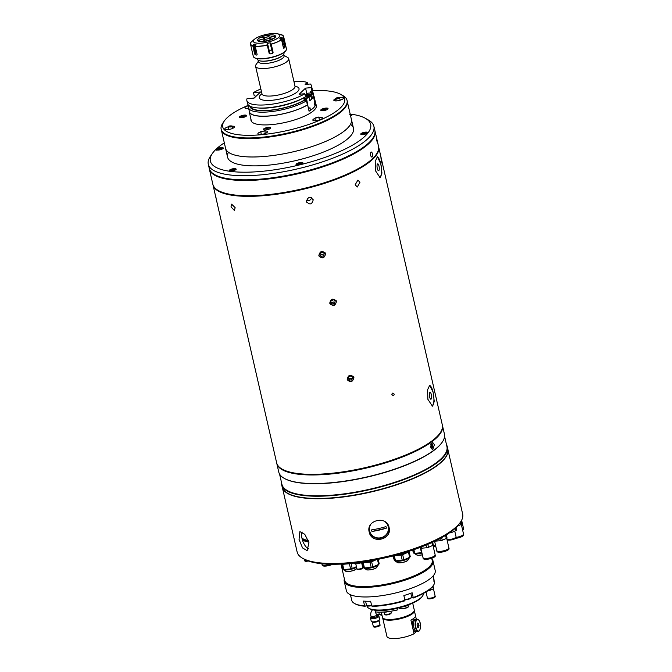 <?xml version="1.0" encoding="UTF-8"?>
<svg xmlns="http://www.w3.org/2000/svg" width="672" height="672" viewBox="0 0 672 672"><rect width="100%" height="100%" fill="white"/><g stroke="black" fill="none" stroke-linecap="round" stroke-linejoin="round"><path stroke-width="1.01" d="M249.194 110.796A33.314 9.576 -12.9 0 0 249.245 111.779A33.314 9.576 -12.9 0 0 269.405 115.996A33.314 9.576 -12.9 0 0 307.616 104.857L309.07 111.208A33.314 9.576 167.1 0 0 315.454 105.168L314 98.818A33.314 9.576 -12.9 0 0 314.185 96.902A33.314 9.576 -12.9 0 0 313.807 95.995M314.605 103.211L315.134 105.546A5.611 1.613 167.1 0 1 315.034 106.008L314.454 103.471A33.314 9.576 -12.9 0 0 314.832 102.74L314.538 101.472A33.314 9.576 167.1 0 0 314.555 101.422L312.53 93.013A33.314 9.576 167.1 0 1 311.598 94.5L305.978 94.66L307.482 93.232L312.085 92.837A32.97 9.484 -12.9 0 1 311.212 94.206M315.034 106.008A33.314 9.576 167.1 0 1 310.531 110.267A5.611 1.613 167.1 0 1 309.036 111.048M305.248 96.97L308.977 96.97L309.834 100.716A33.314 9.576 167.1 0 0 312.455 98.246L311.598 94.5M303.862 98.389L306.457 98.162A32.97 9.484 -12.9 0 0 308.599 96.684M312.53 93.013L312.085 92.837M305.281 95.676L305.978 94.66M312.455 98.246L311.405 98.33M306.457 98.162L308.188 107.36M308.977 96.97A33.314 9.576 167.1 0 1 306.642 98.574M306.432 100.859L306.457 99.204M306.121 99.49L304.156 99.658M310.531 110.267L309.952 107.73A33.314 9.576 -12.9 0 1 308.692 108.545L308.406 107.268A33.314 9.576 167.1 0 1 308.314 107.327M309.742 100.304A3.402 0.974 -12.9 0 0 311.312 99.464A3.402 0.974 -12.9 0 0 311.556 98.969L310.766 95.542A3.402 0.974 167.1 0 1 310.531 96.037A3.402 0.974 167.1 0 1 308.893 96.902M308.095 95.231L305.466 96.398L308.549 96.13L309.28 95.441L308.095 95.231L308.314 96.188M306.39 96.566L306.188 95.71M283.92 55.348L287.608 57.431A16.993 4.889 167.1 0 1 288.7 58.691A16.993 4.889 167.1 0 1 265.852 68.426A16.993 4.889 167.1 0 1 255.57 66.276A16.993 4.889 167.1 0 1 256.007 64.672L258.409 61.194M250.37 106.378A31.013 8.921 -12.9 0 0 269.128 110.284A31.013 8.921 -12.9 0 0 304.273 100.178L303.727 97.801L305.525 96.76L304.836 93.744L299.107 94.231L305.567 88.124L311.296 87.629A33.138 9.534 -12.9 0 0 311.464 85.772A33.138 9.534 -12.9 0 0 310.321 84L305.138 84.445L307.264 82.446A33.138 9.534 -12.9 0 0 293.899 81.396M258.569 107.99A31.013 8.921 -12.9 0 0 268.582 107.906A31.013 8.921 -12.9 0 0 303.727 97.801M260.77 88.99A33.138 9.534 -12.9 0 0 253.487 92.593L260.568 91.988L254.108 98.095L247.027 98.708A33.138 9.534 -12.9 0 0 246.859 100.565L247.548 103.58A33.138 9.534 -12.9 0 0 267.599 107.78A33.138 9.534 -12.9 0 0 305.525 96.76M246.859 100.565A33.138 9.534 -12.9 0 0 266.902 104.765A33.138 9.534 -12.9 0 0 304.836 93.744M248.993 105.588L248.657 105.848A33.138 9.534 -12.9 0 0 248.489 107.705L249.413 111.737A33.138 9.534 -12.9 0 0 269.464 115.928A33.138 9.534 -12.9 0 0 307.398 104.908L306.474 100.876L304.273 100.178M248.489 107.705A33.138 9.534 -12.9 0 0 268.54 111.896A33.138 9.534 -12.9 0 0 306.474 100.876M283.71 54.407L284.054 55.91A13.087 3.763 167.1 0 1 266.456 63.412A13.087 3.763 167.1 0 1 258.544 61.757L258.199 60.253M282.29 55.835A13.087 3.763 167.1 0 1 282.114 55.978A13.087 3.763 167.1 0 1 265.936 61.144A13.087 3.763 167.1 0 1 260.316 60.976A13.087 3.763 167.1 0 1 260.089 60.917M283.819 52.609L283.97 53.256A13.6 3.906 167.1 0 1 282.492 55.684A13.6 3.906 167.1 0 1 265.684 61.051A13.6 3.906 167.1 0 1 259.846 60.866A13.6 3.906 167.1 0 1 257.46 59.329L257.317 58.682M307.264 82.446L307.667 84.235M255.965 96.348L254.176 95.609L253.487 92.593M311.296 87.629L311.984 90.644A33.138 9.534 -12.9 0 0 312.152 88.788L311.464 85.772M310.892 92.938A31.013 8.921 -12.9 0 0 310.834 92.509L310.632 91.652M311.984 90.644L310.187 91.686L310.481 92.971M311.388 92.896A31.525 9.064 -12.9 0 0 310.909 91.459M313.916 98.624A33.138 9.534 -12.9 0 0 314.026 96.936L313.102 92.904A33.138 9.534 -12.9 0 0 311.959 91.14L311.531 90.997M312.992 94.592A33.138 9.534 -12.9 0 0 313.102 92.904M306.869 93.811L305.567 88.124M249.808 106.109A31.525 9.064 -12.9 0 0 270.85 110.275A31.525 9.064 -12.9 0 0 304.752 100.136M265.213 39.48L265.171 39.304A3.402 0.974 167.1 0 1 263.239 38.867A3.402 0.974 167.1 0 1 264.415 37.783L264.768 39.32M264.995 39.312L264.625 37.691A3.402 0.974 167.1 0 1 267.809 36.918A3.402 0.974 167.1 0 1 269.816 37.246L269.867 37.456M264.625 37.691L264.012 37.582A4.418 1.268 167.1 0 1 264.121 37.54L261.307 37.288M261.341 37.036A9.055 2.604 167.1 0 1 269.648 34.961L267.935 36.582A4.418 1.268 167.1 0 1 268.422 36.54L270.144 34.919A9.055 2.604 167.1 0 1 275.142 35.675A9.055 2.604 167.1 0 1 275.276 35.843L270.782 36.968A4.418 1.268 167.1 0 1 270.808 37.002L269.816 37.246M272.32 39.253L269.396 38.489A4.418 1.268 167.1 0 1 268.976 38.674L271.9 39.438M263.449 41.555L265.163 39.623A4.418 1.268 167.1 0 1 265.037 39.64L265.415 39.278A3.402 0.974 167.1 0 0 269.858 37.346L270.841 37.069A4.418 1.268 167.1 0 1 270.858 37.111L275.554 36.196M271.757 39.169A9.055 2.604 167.1 0 1 263.449 41.252M275.352 35.986A9.055 2.604 167.1 0 1 272.177 38.984M262.282 39.253L257.662 40.513M257.746 40.228A9.055 2.604 167.1 0 1 257.754 39.656A9.055 2.604 167.1 0 1 260.921 37.22L263.701 37.724A4.418 1.268 167.1 0 1 263.802 37.674L264.415 37.783M265.171 39.304L264.793 39.656A4.418 1.268 167.1 0 1 264.676 39.665L262.954 41.597M257.729 40.656L262.315 39.245A4.418 1.268 167.1 0 1 262.248 39.102M262.954 41.294A9.055 2.604 167.1 0 1 257.821 40.37M283.122 35.65A16.993 4.889 167.1 0 1 283.609 36.464L286.44 48.838A16.993 4.889 167.1 0 1 286.003 50.442A16.993 4.889 167.1 0 1 263.592 58.582A16.993 4.889 167.1 0 1 254.402 57.683A16.993 4.889 167.1 0 1 253.31 56.423L250.48 44.05A16.993 4.889 167.1 0 1 250.555 43.109M284.911 46.351L283.055 38.237L281.812 37.615L283.349 44.344L284.911 46.351L284.894 47.359L282.954 45.805M283.542 48.132L283.903 48.292A16.993 4.889 -12.9 0 0 284.894 47.359M283.408 47.779L281.543 39.656A16.993 4.889 167.1 0 1 271.244 44.218L273.101 52.34L271.244 44.218M273.101 52.34L272.605 53.29L270.026 42.79A15.061 4.334 167.1 0 1 267.506 43.42L270.018 53.936A16.993 4.889 -12.9 0 0 272.605 53.29M270.018 53.936L269.153 53.323L267.296 45.209A16.993 4.889 167.1 0 1 260.761 46.2A16.993 4.889 167.1 0 1 255.234 46.242L255.982 44.411A15.061 4.334 167.1 0 1 254.419 44.125L256.057 51.265L255.192 54.793A16.993 4.889 -12.9 0 0 256.788 55.079L257.124 54.608M266.96 44.142L267.296 45.209M266.969 44.184L267.506 43.42M270.026 42.79L270.917 43.193M280.3 39.043L281.543 39.656M281.282 39.48L280.829 37.523A15.061 4.334 167.1 0 1 279.871 38.43L279.964 38.825M280.829 37.523L281.812 37.615M271.639 33.6C264.457 34.415 258.846 36.212 254.806 38.984A13.625 3.923 167.1 0 0 261.568 43.134A13.625 3.923 167.1 0 0 277.015 38.69A13.625 3.923 167.1 0 0 277.502 33.785L271.639 33.6A13.625 3.923 167.1 0 1 277.502 33.785L278.821 34.07A15.061 4.334 167.1 0 1 279.149 34.154L281.291 34.709M275.142 35.675L275.344 35.876A9.215 2.646 167.1 0 1 272.479 39.178A9.215 2.646 167.1 0 1 263.197 41.572A9.215 2.646 167.1 0 1 257.662 39.934L257.754 39.656M285.869 50.627A16.657 4.788 167.1 0 1 285.76 50.803A16.657 4.788 167.1 0 1 263.794 58.775A16.657 4.788 167.1 0 1 254.78 57.901A16.657 4.788 167.1 0 1 254.604 57.792M255.192 54.793L254.654 53.92L255.091 51.416L253.554 44.688L254.419 44.125M257.09 54.365L256.788 55.079L257.09 54.365L255.234 46.242M254.654 53.92L252.79 45.805A16.993 4.889 167.1 0 1 250.48 44.05L251.051 42.185M253.554 44.688L252.79 45.805M252.823 45.671A16.926 4.872 167.1 0 1 251.068 42.168L252.739 40.757A15.061 4.334 167.1 0 1 253.705 39.85L253.705 39.85M252.563 40.942L253.453 40.051M248.665 105.328L248.766 105.764M254.436 97.793L254.075 97.818A32.97 9.484 -12.9 0 0 253.571 98.146M248.598 106.025L248.38 105.05M376.58 139.852C377.614 143.59 377.857 144.068 377.294 141.288C376.354 137.525 376.118 137.046 376.58 139.852M372.532 153.594C372.649 157.492 371.986 158.13 370.516 155.492C370.482 151.578 371.154 150.948 372.532 153.594C372.649 157.492 371.986 158.13 370.516 155.492C370.482 151.578 371.154 150.948 372.532 153.586M225.422 147.672A64.579 18.572 -12.9 0 0 225.523 148.268A64.579 18.572 -12.9 0 0 264.6 156.442A64.579 18.572 -12.9 0 0 351.431 119.431A64.579 18.572 -12.9 0 0 351.263 118.852M209.353 169.008L212.839 184.237A84.974 24.436 -12.9 0 0 218.299 190.512A84.974 24.436 -12.9 0 0 264.247 194.998A84.974 24.436 -12.9 0 0 376.32 154.325A84.974 24.436 -12.9 0 0 378.504 146.294L375.018 131.065A84.974 24.436 167.1 0 1 260.761 179.76A84.974 24.436 167.1 0 1 209.353 169.008A84.974 24.436 167.1 0 1 209.227 168.328M374.833 130.393A84.974 24.436 167.1 0 1 375.018 131.065M213.973 174.208A84.638 24.343 -12.9 0 0 260.812 179.323A84.638 24.343 -12.9 0 0 373.12 137.76M376.194 154.501A84.638 24.343 167.1 0 1 376.068 154.686A84.638 24.343 167.1 0 1 264.449 195.191A84.638 24.343 167.1 0 1 218.686 190.73A84.638 24.343 167.1 0 1 218.492 190.621A84.638 24.343 -12.9 0 0 264.449 195.191A84.638 24.343 -12.9 0 0 376.194 154.501M216.056 197.795L215.788 197.056L216.056 197.795M391.868 394.405C393.036 395.993 393.817 395.951 394.229 394.279C393.07 392.675 392.28 392.717 391.868 394.405M375.547 170.848L375.203 161.406L377.37 156.769L380.789 163.75L381.94 173.082L380.083 177.668L375.547 170.848M427.879 399.319L427.535 389.886L429.702 385.249L433.112 392.23L434.263 401.562L432.415 406.148L427.879 399.319M347.189 379.252C348.482 374.531 350.717 373.976 353.9 377.572C352.64 382.326 350.398 382.88 347.189 379.252L347.449 379.957M353.648 376.858L353.9 377.572M329.75 303.089C331.044 298.376 333.278 297.814 336.462 301.409C335.194 306.163 332.959 306.726 329.75 303.089L330.002 303.794M336.21 300.703L336.462 301.409M318.847 255.486C320.141 250.774 322.375 250.211 325.559 253.806C324.29 258.56 322.056 259.123 318.847 255.486L319.099 256.2M325.307 253.1L325.559 253.806M381.612 161.834C380.722 156.962 380.705 156.282 381.578 159.793C382.62 164.632 382.628 165.312 381.612 161.834L382.376 164.195M380.94 157.408L381.578 159.793M355.177 184.775L357.916 180.096L359.948 182.322L357.294 187.009L355.177 184.775M306.491 201.541C307.784 196.829 310.019 196.266 313.202 199.861C311.934 204.616 309.7 205.178 306.491 201.541L306.743 202.255M312.95 199.156L313.202 199.861M212.982 184.876L276.654 462.857A84.974 24.436 -12.9 0 0 282.114 469.132A84.974 24.436 -12.9 0 0 328.062 473.609A84.974 24.436 -12.9 0 0 440.135 432.944A84.974 24.436 -12.9 0 0 442.319 424.914L378.647 146.933A84.974 24.436 167.1 0 1 264.398 195.628A84.974 24.436 167.1 0 1 212.982 184.876A84.974 24.436 167.1 0 1 212.923 184.556M440.009 433.121A84.638 24.343 167.1 0 1 439.883 433.306A84.638 24.343 167.1 0 1 328.264 473.81A84.638 24.343 167.1 0 1 282.492 469.35A84.638 24.343 167.1 0 1 282.307 469.241A84.638 24.343 -12.9 0 0 328.264 473.81A84.638 24.343 -12.9 0 0 440.009 433.121M231 206.926L231.63 204.154L235.15 207.673L234.436 210.487L231 206.926M432.104 406.148A10.534 3.2 82.6 0 0 433.096 392.23A10.534 3.2 82.6 0 0 429.433 385.333M431.332 394.607A3.469 1.058 82.6 0 0 430.03 392.339A3.469 1.058 82.6 0 0 429.61 396.942A3.469 1.058 82.6 0 0 430.92 399.218A3.469 1.058 82.6 0 0 431.332 394.607M379.772 177.677A10.534 3.2 82.6 0 0 380.764 163.75A10.534 3.2 82.6 0 0 377.101 156.862M379.008 166.135A3.469 1.058 82.6 0 0 377.698 163.859A3.469 1.058 82.6 0 0 377.286 168.462A3.469 1.058 82.6 0 0 378.588 170.738A3.469 1.058 82.6 0 0 379.008 166.135M348.449 377.244L351.061 375.799M331.01 301.081L333.614 299.636M320.107 253.487L322.711 252.034M306.457 200.273A3.469 3.31 153.5 0 0 311.548 197.744M372.532 138.642A84.605 24.335 167.1 0 1 372.406 138.818A84.605 24.335 167.1 0 1 260.828 179.315A84.605 24.335 167.1 0 1 215.082 174.854A84.605 24.335 167.1 0 1 214.889 174.745M208.295 164.237L209.244 168.361A84.941 24.427 -12.9 0 0 214.696 174.636A84.941 24.427 -12.9 0 0 260.627 179.113A84.941 24.427 -12.9 0 0 372.658 138.457A84.941 24.427 -12.9 0 0 374.842 130.435L373.892 126.311A84.941 24.427 167.1 0 1 259.686 174.989A84.941 24.427 167.1 0 1 208.295 164.237A84.941 24.427 167.1 0 1 210.479 156.215L212.478 153.325A82.228 23.646 -12.9 0 0 260.106 171.503A82.228 23.646 -12.9 0 0 346.811 148.226A82.228 23.646 -12.9 0 0 365.375 118.306A82.228 23.646 -12.9 0 0 350.162 114.047M365.375 118.306L368.432 120.036A84.941 24.427 167.1 0 1 373.892 126.311M365.501 132.132A3.536 1.016 -12.9 0 0 360.755 134.165A3.536 1.016 -12.9 0 0 362.888 134.61A3.536 1.016 -12.9 0 0 367.643 132.586A3.536 1.016 -12.9 0 0 365.501 132.132M300.804 162.473A3.536 1.016 -12.9 0 0 296.05 164.497A3.536 1.016 -12.9 0 0 298.192 164.951A3.536 1.016 -12.9 0 0 302.946 162.918A3.536 1.016 -12.9 0 0 300.804 162.473M233.974 168.622A3.536 1.016 -12.9 0 0 229.219 170.654A3.536 1.016 -12.9 0 0 231.353 171.1A3.536 1.016 -12.9 0 0 236.107 169.075A3.536 1.016 -12.9 0 0 233.974 168.622M221.13 147.571A3.536 1.016 -12.9 0 0 216.376 149.596A3.536 1.016 -12.9 0 0 218.518 150.049A3.536 1.016 -12.9 0 0 223.272 148.016A3.536 1.016 -12.9 0 0 221.13 147.571M350.591 115.937A3.536 1.016 -12.9 0 0 351.809 114.82A3.536 1.016 -12.9 0 0 350.23 114.341M224.322 142.867A82.228 23.646 -12.9 0 0 212.478 153.325M228.472 152.267A64.579 18.572 -12.9 0 0 266.633 165.329A64.579 18.572 -12.9 0 0 333.43 147.697A64.579 18.572 -12.9 0 0 350.524 124.312M219.626 148.546L218.098 149.218L218.358 149.738L221.668 148.907L221.407 148.386L219.626 148.546L219.87 149.604M221.533 148.966L221.407 148.386M232.462 169.596L230.941 170.268L231.202 170.789L234.503 169.966L234.242 169.445L232.462 169.596L232.705 170.663M234.377 170.016L234.242 169.445M299.3 163.447L297.772 164.119L298.032 164.64L301.342 163.808L301.081 163.288L299.3 163.447L299.544 164.506M301.207 163.867L301.081 163.288M365.912 133.526L365.778 132.955L363.997 133.106L364.241 134.173M365.778 132.955L366.038 133.476L364.518 134.148L362.737 134.299L362.477 133.778L363.997 133.106M318.906 255.713A3.427 3.268 153.5 0 0 325.29 253.361A3.427 3.268 153.5 0 0 325.038 252.655M322.678 252L324.257 253.621L323.551 255.814L321.275 256.376L319.696 254.764L320.401 252.571L322.678 252M319.864 254.234L321.275 256.376M320.552 254.94L322.837 254.377L323.551 255.814M348.743 376.328L351.028 375.766L352.598 377.378L351.893 379.571L349.616 380.142L348.037 378.521L348.743 376.328M348.214 377.992L349.616 380.142M348.902 378.706L351.179 378.134L351.893 379.571M347.248 379.47A3.427 3.268 153.5 0 0 353.632 377.118A3.427 3.268 153.5 0 0 353.38 376.412M329.809 303.307A3.427 3.268 153.5 0 0 336.193 300.964A3.427 3.268 153.5 0 0 335.933 300.25M331.304 300.174L333.581 299.603L335.16 301.224L334.454 303.408L332.17 303.979L330.599 302.358L331.304 300.174M330.767 301.837L332.17 303.979M331.456 302.543L333.732 301.972L334.454 303.408M244.339 115.097A3.738 1.075 -12.9 0 0 240.4 116.155A3.738 1.075 -12.9 0 0 239.551 117.516A3.738 1.075 -12.9 0 0 241.576 117.718A3.738 1.075 -12.9 0 0 246.506 115.92A3.738 1.075 -12.9 0 0 244.339 115.097M248.422 105.244A62.546 17.984 -12.9 0 0 224.322 120.96A62.546 17.984 -12.9 0 0 260.551 134.786A62.546 17.984 -12.9 0 0 326.508 117.079A62.546 17.984 -12.9 0 0 340.628 94.324A62.546 17.984 -12.9 0 0 311.951 90.67M340.628 94.324L342.922 95.617A64.579 18.572 167.1 0 1 347.071 100.388A64.579 18.572 167.1 0 1 260.232 137.407A64.579 18.572 167.1 0 1 221.164 129.226A64.579 18.572 167.1 0 1 222.827 123.127L224.322 120.96M221.164 129.226L221.306 129.864A64.579 18.572 -12.9 0 0 260.383 138.037A64.579 18.572 -12.9 0 0 347.214 101.027L347.071 100.388M232.26 126.143A4.931 1.42 167.1 0 1 234.276 127.277A4.931 1.42 167.1 0 1 227.774 129.637A4.931 1.42 167.1 0 1 225.112 129.377A4.931 1.42 167.1 0 1 228.371 126.764M339.209 97.591A4.931 1.42 167.1 0 1 340.452 97.432A4.931 1.42 167.1 0 1 343.3 98.524A4.931 1.42 167.1 0 1 336.806 100.884A4.931 1.42 167.1 0 1 334.135 100.624A4.931 1.42 167.1 0 1 335.504 98.708M318.73 117.373A4.931 1.42 167.1 0 1 319.46 117.289A4.931 1.42 167.1 0 1 322.316 118.381A4.931 1.42 167.1 0 1 315.815 120.742A4.931 1.42 167.1 0 1 313.152 120.481A4.931 1.42 167.1 0 1 314.79 118.44M260.82 131.494L264.852 130.897L260.82 131.494L261.257 134.45A2.89 0.832 -12.9 0 0 261.181 134.459M264.869 131.015A4.931 1.42 167.1 0 1 267.372 132.132A4.931 1.42 167.1 0 1 260.87 134.492A4.931 1.42 167.1 0 1 258.208 134.232A4.931 1.42 167.1 0 1 260.862 131.804M248.657 108.436A4.931 1.42 167.1 0 1 247.901 108.52A4.931 1.42 167.1 0 1 245.238 108.259A4.931 1.42 167.1 0 1 248.144 105.756M268.414 127.352A3.738 1.075 -12.9 0 0 264.466 128.411A3.738 1.075 -12.9 0 0 263.626 129.772A3.738 1.075 -12.9 0 0 265.642 129.973A3.738 1.075 -12.9 0 0 270.572 128.184A3.738 1.075 -12.9 0 0 268.414 127.352M325.786 108.1A3.738 1.075 -12.9 0 0 321.846 109.158A3.738 1.075 -12.9 0 0 320.998 110.519A3.738 1.075 -12.9 0 0 323.022 110.712A3.738 1.075 -12.9 0 0 327.953 108.923A3.738 1.075 -12.9 0 0 325.786 108.1M340.721 100.027A2.89 0.832 -12.9 0 0 340.267 100.044M250.958 119.221A33.55 9.652 -12.9 0 0 271.278 124.639A33.55 9.652 -12.9 0 0 304.382 116.231A33.55 9.652 -12.9 0 0 315.899 104.353M227.564 157.156L225.523 148.268A64.546 18.564 -12.9 0 0 264.608 156.433A64.546 18.564 -12.9 0 0 351.397 119.44L347.315 101.623M327.398 109.276A3.276 0.941 -12.9 0 0 327.625 108.805A3.276 0.941 -12.9 0 0 324.946 108.478A3.276 0.941 -12.9 0 0 321.468 109.788A3.276 0.941 -12.9 0 0 321.241 110.267A3.276 0.941 -12.9 0 0 323.921 110.594A3.276 0.941 -12.9 0 0 327.398 109.276M325.139 109.662L323.282 109.822L324.87 109.116L325.584 109.25L325.139 109.662M323.845 109.922L323.728 109.41M243.424 116.122L244.138 116.248L243.701 116.659L241.844 116.819L243.424 116.122L243.558 116.693M245.952 116.281A3.276 0.941 -12.9 0 0 244.196 115.382A3.276 0.941 -12.9 0 0 240.022 116.785A3.276 0.941 -12.9 0 0 241.777 117.676A3.276 0.941 -12.9 0 0 245.952 116.281M270.018 128.537A3.276 0.941 -12.9 0 0 270.253 128.058A3.276 0.941 -12.9 0 0 267.574 127.73A3.276 0.941 -12.9 0 0 264.096 129.041A3.276 0.941 -12.9 0 0 263.861 129.52A3.276 0.941 -12.9 0 0 266.54 129.847A3.276 0.941 -12.9 0 0 270.018 128.537M267.767 128.915L265.91 129.074L267.498 128.377L268.204 128.503L267.767 128.915M266.465 129.175L266.347 128.663M267.624 128.948L267.498 128.377M248.455 105.412A2.041 0.857 -6.8 0 0 248.102 105.983A2.041 0.857 -6.8 0 0 248.497 106.411M262.223 131.477L264.348 130.973L262.223 131.477M317.537 117.634L315.244 118.205L317.537 117.634M315.571 117.835L318.629 117.071L315.571 117.835M338.671 97.642A1.529 0.454 -23.3 0 0 337.084 97.843A1.529 0.454 -23.3 0 0 335.866 98.86L335.866 98.86A1.529 0.454 -23.3 0 0 337.462 98.658A1.529 0.454 -23.3 0 0 338.671 97.642L338.671 97.642M335.404 99.07A2.041 0.605 -23.3 0 0 337.52 98.792A2.041 0.605 -23.3 0 0 339.142 97.44A2.041 0.605 -23.3 0 0 339.142 97.432A2.041 0.605 -23.3 0 0 337.016 97.709A2.041 0.605 -23.3 0 0 335.395 99.061A2.041 0.605 -23.3 0 0 335.404 99.07L336.202 100.918M228.908 126.588L231.924 126.361L228.908 126.588M232.386 126.235A2.041 0.521 -2.7 0 0 230.16 125.924A2.041 0.521 -2.7 0 0 228.362 126.529A2.041 0.521 -2.7 0 0 228.404 126.638A2.041 0.521 -2.7 0 0 230.63 126.949A2.041 0.521 -2.7 0 0 232.436 126.336A2.041 0.521 -2.7 0 0 232.386 126.235M430.769 447.317L432.508 442.243L434.398 444.646L432.785 449.711L430.769 447.317M276.797 463.487L278.762 472.055A84.974 24.436 -12.9 0 0 284.222 478.338A84.974 24.436 -12.9 0 0 330.17 482.815A84.974 24.436 -12.9 0 0 442.243 442.142A84.974 24.436 -12.9 0 0 444.427 434.112L442.462 425.544A84.974 24.436 167.1 0 1 328.205 474.247A84.974 24.436 167.1 0 1 276.797 463.487A84.974 24.436 167.1 0 1 276.73 463.168M284.416 478.439A84.638 24.343 -12.9 0 0 284.6 478.548A84.638 24.343 -12.9 0 0 330.372 483.017A84.638 24.343 -12.9 0 0 441.991 442.504A84.638 24.343 -12.9 0 0 442.117 442.327M279.577 474.113L281.929 484.361A84.638 24.343 -12.9 0 0 333.127 495.071A84.638 24.343 -12.9 0 0 446.93 446.569L444.578 436.321M281.509 482.546A84.974 24.436 -12.9 0 0 281.669 484.747A84.974 24.436 -12.9 0 0 333.077 495.508A84.974 24.436 -12.9 0 0 447.334 446.804A84.974 24.436 -12.9 0 0 446.51 444.755M281.669 484.747L282.173 486.973A84.974 24.436 -12.9 0 0 287.641 493.248A84.974 24.436 -12.9 0 0 333.589 497.725A84.974 24.436 -12.9 0 0 445.654 457.061A84.974 24.436 -12.9 0 0 447.838 449.03L447.334 446.804M445.528 457.237A84.638 24.343 167.1 0 1 445.41 457.422A84.638 24.343 167.1 0 1 333.782 497.927A84.638 24.343 167.1 0 1 288.019 493.466A84.638 24.343 167.1 0 1 287.826 493.357M432.037 448.115A2.89 1.529 -92.1 0 1 431.39 448.829M431.222 443.243A2.89 1.529 -92.1 0 1 431.886 443.89M430.76 447.266L431.55 447.502L432.037 446.275L431.701 444.805L430.76 444.839M430.626 446.334L432.037 446.275M430.66 445.082L430.87 444.562L431.701 444.805M460.488 522.119L459.488 523.564A83.546 24.024 167.1 0 1 349.306 563.548A83.546 24.024 167.1 0 1 304.13 559.146L302.602 558.281A84.907 24.419 -12.9 0 0 348.508 562.758A84.907 24.419 -12.9 0 0 460.488 522.119A84.907 24.419 -12.9 0 0 462.672 514.097L447.989 449.996M389.063 527.436C392.54 539.75 371.448 544.622 369.188 531.989L369.188 531.98C365.803 520.036 386.912 515.197 389.063 527.436L389.071 527.444M282.727 488.519A84.907 24.419 -12.9 0 0 333.682 498.019A84.907 24.419 -12.9 0 0 448.022 450.66M299.04 539.398L299.88 531.619L304.769 534.29L308.935 542.539L307.154 550.67L302.526 547.907L299.04 539.398M369.071 531.401A10.198 9.769 167.1 0 0 381.032 538.07A10.198 9.769 167.1 0 0 388.92 526.865M282.458 487.906L297.142 552.006A84.907 24.419 -12.9 0 0 302.602 558.281M357 569.083A2.99 0.857 -12.9 0 0 356.992 569.234A2.99 0.857 -12.9 0 0 357.596 569.587A2.99 0.857 -12.9 0 0 360.948 569.176A2.99 0.857 -12.9 0 0 362.83 567.899A2.99 0.857 -12.9 0 0 362.754 567.764M356.933 568.831A2.99 0.857 -12.9 0 0 356.933 568.949A2.99 0.857 -12.9 0 0 357.538 569.302A2.99 0.857 -12.9 0 0 360.881 568.89A2.99 0.857 -12.9 0 0 362.762 567.613A2.99 0.857 -12.9 0 0 362.704 567.504M359.1 569.05L360.856 568.655M357.336 569.041A2.688 0.773 -12.9 0 0 357.764 569.201A2.688 0.773 -12.9 0 0 360.478 568.915A2.688 0.773 -12.9 0 0 362.435 567.874M355.765 563.875L356.874 568.722A2.99 0.857 -12.9 0 0 357.479 569.075A2.99 0.857 -12.9 0 0 360.83 568.655A2.99 0.857 -12.9 0 0 362.704 567.386L361.586 562.489M362.351 562.061L359.478 563.422A4.486 1.294 167.1 0 1 358.663 563.632L355.286 563.917A4.486 1.294 167.1 0 1 354.782 563.825L354.396 563.052M359.268 562.472L359.478 563.422M358.428 562.582L358.663 563.632M355.068 562.985L355.286 563.917M354.598 563.035L354.782 563.825M304.819 560.75A2.99 0.857 -12.9 0 0 304.802 560.91A2.99 0.857 -12.9 0 0 305.407 561.263A2.99 0.857 -12.9 0 0 308.263 560.994M304.744 560.498A2.99 0.857 -12.9 0 0 304.744 560.624A2.99 0.857 -12.9 0 0 305.348 560.977A2.99 0.857 -12.9 0 0 307.768 560.809M306.911 560.725L307.44 560.692M305.147 560.717A2.688 0.773 -12.9 0 0 305.575 560.876A2.688 0.773 -12.9 0 0 307.616 560.75M304.441 559.322L304.685 560.389A2.99 0.857 -12.9 0 0 305.29 560.75A2.99 0.857 -12.9 0 0 307.356 560.65M462.462 529.385A6.224 1.789 -12.9 0 0 463.42 528.074L461.622 520.246M462.664 530.258A6.224 1.789 -12.9 0 0 463.621 528.94L463.504 528.461A6.224 1.789 -12.9 0 0 463.428 528.276M462.554 529.771A6.224 1.789 -12.9 0 0 463.504 528.461M321.846 563.724L321.997 564.404A6.224 1.789 -12.9 0 0 328.885 564.656A6.224 1.789 -12.9 0 0 330.364 564.228M324.92 565.236A4.082 1.176 -12.9 0 0 328.801 564.959A4.082 1.176 -12.9 0 0 330.884 564.236M322.081 564.589A6.224 1.789 -12.9 0 0 322.09 564.791L322.199 565.27A6.224 1.789 -12.9 0 0 329.087 565.522A6.224 1.789 -12.9 0 0 332.598 564.262M322.09 564.791A6.224 1.789 -12.9 0 0 328.969 565.043A6.224 1.789 -12.9 0 0 331.447 564.245M433.045 545.689A6.224 1.789 -12.9 0 0 435.54 545.336M433.07 545.815A4.082 1.176 -12.9 0 0 435.607 545.605M433.247 546.563A6.224 1.789 -12.9 0 0 435.742 546.202M433.129 546.076A6.224 1.789 -12.9 0 0 435.632 545.723M420.806 547.982L423.007 557.609A6.224 1.789 -12.9 0 0 429.895 557.861A6.224 1.789 -12.9 0 0 435.137 554.828L432.936 545.202M420.596 547.243L420.764 547.966L420.437 547.31M432.659 542.195L433.264 544.841A6.972 2.008 167.1 0 1 432.55 545.513L428.509 547.302A6.972 2.008 167.1 0 1 426.644 547.764L421.915 548.176A6.972 2.008 167.1 0 1 420.764 547.966M431.878 542.548L432.55 545.513M427.829 544.328L428.509 547.302M426.031 545.084L426.644 547.764M421.613 546.857L421.915 548.176M425.93 558.44A4.082 1.176 -12.9 0 0 427.291 558.541M423.091 557.794A6.224 1.789 -12.9 0 0 423.1 557.995L423.209 558.474A6.224 1.789 -12.9 0 0 430.097 558.734A6.224 1.789 -12.9 0 0 435.338 555.702L435.229 555.215A6.224 1.789 -12.9 0 0 435.145 555.03M423.1 557.995A6.224 1.789 -12.9 0 0 429.979 558.247A6.224 1.789 -12.9 0 0 435.229 555.215M424.183 558.323A5.594 1.613 -12.9 0 0 429.904 558.079A5.594 1.613 -12.9 0 0 434.398 555.988M431.693 557.533A4.082 1.176 -12.9 0 0 432.869 556.853M434.616 541.271L436.741 550.561A6.224 1.789 -12.9 0 0 443.621 550.813A6.224 1.789 -12.9 0 0 448.862 547.781L446.662 538.154M446.334 534.904L446.989 537.793A6.972 2.008 167.1 0 1 446.284 538.465L442.243 540.254A6.972 2.008 167.1 0 1 440.378 540.725L435.641 541.128A6.972 2.008 167.1 0 1 435.061 541.052M445.57 535.374L446.284 538.465M441.647 537.659L442.243 540.254M439.891 538.608L440.378 540.725M439.664 551.393A4.082 1.176 -12.9 0 0 441.017 551.494M436.825 550.746A6.224 1.789 -12.9 0 0 436.825 550.948L436.943 551.426A6.224 1.789 -12.9 0 0 443.822 551.687A6.224 1.789 -12.9 0 0 449.064 548.654L448.955 548.167A6.224 1.789 -12.9 0 0 448.871 547.982M436.825 550.948A6.224 1.789 -12.9 0 0 443.713 551.2A6.224 1.789 -12.9 0 0 448.955 548.167M437.909 551.284A5.594 1.613 -12.9 0 0 443.629 551.04A5.594 1.613 -12.9 0 0 448.123 548.94M445.427 550.486A4.082 1.176 -12.9 0 0 446.603 549.805M456.187 537.373A6.224 1.789 -12.9 0 0 458.262 536.962A6.224 1.789 -12.9 0 0 463.504 533.929L461.303 524.303M461.026 521.304L461.63 523.942A6.972 2.008 167.1 0 1 460.916 524.614L457.372 526.184M460.387 522.278L460.916 524.614M455.582 538.348A6.224 1.789 -12.9 0 0 458.464 537.835A6.224 1.789 -12.9 0 0 463.705 534.803L463.596 534.316A6.224 1.789 -12.9 0 0 463.512 534.131M456.137 537.785A6.224 1.789 -12.9 0 0 458.354 537.348A6.224 1.789 -12.9 0 0 463.596 534.316M456.204 537.583A5.594 1.613 -12.9 0 0 458.27 537.188A5.594 1.613 -12.9 0 0 462.764 535.088M460.06 536.642A4.082 1.176 -12.9 0 0 461.236 535.954M413.003 549.982L413.717 553.123L412.507 550.15M413.717 553.123A8.971 2.579 -12.9 0 0 414.725 553.3L413.893 549.679M419.756 547.562L420.294 547.52L421.487 552.72L414.725 553.3M342.182 564.043A7.577 2.184 -12.9 0 0 342.796 564.32M341.594 564.068L342.821 569.352L341.082 564.094M342.821 569.352A8.971 2.579 -12.9 0 0 343.829 569.537L342.636 564.329L349.398 563.749L350.591 568.957L343.829 569.537M341.636 564.152A8.971 2.579 -12.9 0 0 342.636 564.329M350.591 568.957A8.971 2.579 -12.9 0 0 352.22 568.546L351.044 563.396M349.398 563.749A8.971 2.579 -12.9 0 0 350.725 563.422M356.412 566.689L352.22 568.546M343.14 563.993A8.056 2.318 -12.9 0 0 348.894 563.59M375.774 559.81A8.056 2.318 -12.9 0 1 362.452 562.078A7.577 2.184 -12.9 0 0 363.401 562.741M377.471 559.474L378.596 564.413A8.971 2.579 -12.9 0 0 378.941 564.11A8.971 2.579 -12.9 0 0 379.218 563.825L378.193 559.331M362.359 562.153L362.468 562.632M362.082 562.271L363.426 567.773L361.679 562.456M363.426 567.773A8.971 2.579 -12.9 0 0 364.434 567.958L363.241 562.75L370.003 562.17L371.196 567.378L364.434 567.958M362.233 562.573A8.971 2.579 -12.9 0 0 363.241 562.75M371.196 567.378A8.971 2.579 -12.9 0 0 372.826 566.966L371.633 561.767L376.261 559.717M370.003 562.17A8.971 2.579 -12.9 0 0 371.633 561.767M378.596 564.413L372.826 566.966M372.355 560.448A8.056 2.318 167.1 0 1 364.61 561.725M367.03 561.355A7.854 2.26 -12.9 0 0 369.617 560.927M407.929 552.334A7.577 2.184 -12.9 0 0 408.248 551.578M393.372 555.845L394.481 560.666A8.971 2.579 -12.9 0 0 395.489 560.843L394.296 555.643L401.05 555.064L402.242 560.263A8.971 2.579 -12.9 0 0 403.872 559.86L402.679 554.652L408.458 552.098L409.651 557.298A8.971 2.579 -12.9 0 0 409.996 557.004A8.971 2.579 -12.9 0 0 410.273 556.71L408.988 551.317M408.458 552.098A8.971 2.579 -12.9 0 0 408.803 551.804A8.971 2.579 -12.9 0 0 409.08 551.51M394.481 560.666L392.868 555.971M402.242 560.263L395.489 560.843M401.05 555.064A8.971 2.579 -12.9 0 0 402.679 554.652M408.072 559.927L407.686 560.389C406.426 562.22 397.715 563.632 397.278 562.397A5.746 1.655 -12.9 0 0 402.436 562.447A5.746 1.655 -12.9 0 0 407.77 560.28A5.746 1.655 -12.9 0 0 408.072 559.927L409.693 557.264A7.972 2.293 167.1 0 1 409.668 557.315L403.872 559.86M408.534 551.46L408.643 551.947M395.254 555.349A8.056 2.318 -12.9 0 0 407.971 551.872A8.056 2.318 -12.9 0 0 408.274 551.544M406.14 552.216A8.056 2.318 167.1 0 1 398.597 554.434M401.276 553.678A7.854 2.26 -12.9 0 0 403.805 552.93M370.457 524.866A9.517 9.114 167.1 0 0 380.965 537.726A9.517 9.114 167.1 0 0 384.829 521.581M386.333 528.175A7.417 7.106 167.1 0 0 385.972 526.588A27.485 7.904 167.1 0 1 371.608 529.88A7.417 7.106 167.1 0 0 371.969 531.468A27.485 7.904 -12.9 0 0 386.333 528.175L371.969 531.468M302.19 532.056A9.517 3.998 -110.9 0 0 302.022 538.49A9.517 3.998 -110.9 0 0 308.776 548.873M308.297 540.397A27.485 7.904 167.1 0 1 302.308 538.247A7.417 3.116 -110.9 0 0 302.467 539.028A7.417 3.116 -110.9 0 0 302.669 539.834A27.485 7.904 -12.9 0 0 308.801 542.002M308.734 541.758L302.669 539.834M449.778 539.431A2.722 0.781 -12.9 0 0 453.776 538.516M447.031 538.986A4.654 1.336 -12.9 0 0 447.04 539.137L447.124 539.507A4.654 1.336 -12.9 0 0 450.929 539.977A4.654 1.336 -12.9 0 0 455.868 538.112A4.654 1.336 -12.9 0 0 456.204 537.432L456.112 537.062A4.654 1.336 -12.9 0 0 456.053 536.92M447.04 539.137A4.654 1.336 -12.9 0 0 450.845 539.608A4.654 1.336 -12.9 0 0 455.784 537.734A4.654 1.336 -12.9 0 0 456.112 537.062M447.812 539.372A4.192 1.201 -12.9 0 0 451.618 539.322A4.192 1.201 -12.9 0 0 455.364 537.776A4.192 1.201 -12.9 0 0 455.515 537.608M446.788 538.037L446.964 538.843A4.654 1.336 -12.9 0 0 450.778 539.305A4.654 1.336 -12.9 0 0 455.717 537.44A4.654 1.336 -12.9 0 0 456.044 536.76L454.759 531.132M449.82 532.594L449.266 532.98M455.969 527.612L456.515 529.998A6.972 2.008 167.1 0 1 455.801 530.67L451.76 532.459A6.972 2.008 167.1 0 1 449.896 532.93M455.255 528.284L455.801 530.67M451.508 531.367L451.76 532.459M344.392 578.953A45.545 13.096 -12.9 0 0 344.232 581.305L346.408 590.822A45.545 13.096 -12.9 0 0 373.968 596.585A45.545 13.096 -12.9 0 0 435.204 570.486L433.028 560.96A45.545 13.096 -12.9 0 0 431.861 558.919M344.232 581.305A45.545 13.096 -12.9 0 0 371.784 587.068A45.545 13.096 -12.9 0 0 433.028 560.96M340.99 564.094L344.744 580.516A44.864 12.902 -12.9 0 0 371.893 586.194A44.864 12.902 -12.9 0 0 432.222 560.482L431.71 558.256M408.148 604.993A4.763 1.369 167.1 0 1 402.142 606.95M407.845 605.102A4.553 1.31 167.1 0 1 402.469 606.85L402.503 606.908M426.023 591.948L427.342 597.719A3.973 1.142 -12.9 0 0 428.148 598.189A3.973 1.142 -12.9 0 0 432.6 597.635A3.973 1.142 -12.9 0 0 435.095 595.946L433.457 588.773M429.45 589.596L429.626 590.36L428.257 590.478M430.172 589L430.441 590.159A4.486 1.294 167.1 0 1 429.626 590.36M432.407 586.79L432.81 586.614L433.331 588.882L430.441 590.159M432.81 586.614A4.486 1.294 -12.9 0 0 433.121 586.32L433.642 588.588A4.486 1.294 167.1 0 1 433.331 588.882M427.409 597.853A3.973 1.142 -12.9 0 0 427.409 597.996L427.484 598.349A3.973 1.142 -12.9 0 0 428.291 598.819A3.973 1.142 -12.9 0 0 432.743 598.265A3.973 1.142 -12.9 0 0 435.238 596.568L435.162 596.224A3.973 1.142 -12.9 0 0 435.095 596.089M427.409 597.996A3.973 1.142 -12.9 0 0 428.215 598.466A3.973 1.142 -12.9 0 0 432.659 597.92A3.973 1.142 -12.9 0 0 435.162 596.224M427.997 598.164A3.578 1.033 -12.9 0 0 428.518 598.332A3.578 1.033 -12.9 0 0 432.046 597.979A3.578 1.033 -12.9 0 0 434.692 596.627M430.088 598.189A2.041 0.588 -12.9 0 0 432.827 597.559M377.42 605.674A42.487 12.222 -12.9 0 0 404.964 600.323L404.846 600.827A41.807 12.02 167.1 0 1 377.824 606.068A41.807 12.02 167.1 0 1 372.28 606.388L371.734 606.001A42.487 12.222 -12.9 0 0 377.42 605.674M411.65 597.307A4.586 1.319 167.1 0 1 411.676 597.316L413.12 598.055L413.23 597.551L412.138 592.788A42.487 12.222 167.1 0 1 403.872 595.56L404.964 600.323M413.23 597.551A42.487 12.222 -12.9 0 0 433.457 585.337A42.487 12.222 -12.9 0 0 434.566 582.893L433.474 578.13A42.487 12.222 167.1 0 0 433.465 576.559L433.28 575.77M433.541 577.676L434.137 580.28L433.616 581.07M366.904 605.699L367.004 606.144A28.896 8.308 -12.9 0 0 368.861 608.278A28.896 8.308 -12.9 0 0 384.485 609.798A28.896 8.308 -12.9 0 0 422.587 595.972A28.896 8.308 -12.9 0 0 423.377 593.468M422.587 595.972L422.092 596.694A28.216 8.114 167.1 0 1 384.88 610.201A28.216 8.114 167.1 0 1 369.625 608.706L368.861 608.278M364.594 605.858L365.148 606.253A41.807 12.02 167.1 0 1 355.211 603.868L354.446 603.431A42.487 12.222 -12.9 0 0 364.594 605.858L363.502 601.096A42.487 12.222 167.1 0 0 370.642 601.238L371.734 606.001M350.448 594.737L351.716 600.289A42.487 12.222 -12.9 0 0 354.446 603.431M365.148 606.253L366.584 605.38M433.457 585.337L432.961 586.06A41.807 12.02 167.1 0 1 413.12 598.055M382.662 617.753A16.246 4.67 -12.9 0 0 382.687 617.98A16.246 4.67 -12.9 0 0 395.976 619.609A16.246 4.67 -12.9 0 0 413.221 613.091A16.246 4.67 -12.9 0 0 414.364 610.73A16.246 4.67 -12.9 0 0 414.296 610.504M416.296 619.307L415.489 615.779A16.246 4.67 167.1 0 1 414.305 617.854A16.246 4.67 167.1 0 1 410.911 620.113L414.044 633.755L416.338 631.588M382.687 617.98L386.904 636.384A16.246 4.67 -12.9 0 0 397.202 638.4A16.246 4.67 -12.9 0 0 414.044 633.755M381.284 612.133L382.46 617.299A16.313 4.696 -12.9 0 0 395.808 618.929A16.313 4.696 -12.9 0 0 413.12 612.385A16.313 4.696 -12.9 0 0 414.271 610.016L412.7 603.137M418.572 619.97A6.115 2.57 85.1 0 0 417.186 619.231L414.422 619.466A6.115 2.57 85.1 0 0 412.684 627.698A6.115 2.57 85.1 0 0 415.472 631.655L416.699 631.554A6.115 2.57 85.1 0 1 413.91 627.598A6.115 2.57 85.1 0 1 415.649 619.357A6.115 2.57 85.1 0 0 414.868 619.744A6.115 2.57 85.1 0 0 413.734 626.648A6.115 2.57 85.1 0 0 416.699 631.554L418.236 631.42A6.115 2.57 85.1 0 0 419.017 631.033M418.522 627.497L419.026 625.682L418.522 623.482L417.514 623.104L417.018 624.91L417.514 627.11L418.522 627.497M417.228 625.842L419.026 625.682M417.379 623.582L418.522 623.482M377.597 614.704A3.452 0.991 167.1 0 1 377.404 614.939A3.452 0.991 167.1 0 1 373.002 616.417A3.452 0.991 167.1 0 1 370.91 615.98L371.171 617.123A3.452 0.991 -12.9 0 0 373.262 617.56A3.452 0.991 -12.9 0 0 377.908 615.577L377.706 614.687M371.137 616.972L370.625 617.711A4.318 1.243 -12.9 0 0 370.516 618.122A4.318 1.243 -12.9 0 0 373.128 618.668A4.318 1.243 -12.9 0 0 378.932 616.19A4.318 1.243 -12.9 0 0 378.655 615.871L377.874 615.434M370.516 618.122L371.238 621.264A4.318 1.243 -12.9 0 0 371.515 621.583A4.318 1.243 -12.9 0 0 373.85 621.818A4.318 1.243 -12.9 0 0 379.546 619.752A4.318 1.243 -12.9 0 0 379.655 619.34L378.932 616.19M371.515 621.583L372.49 622.138A3.452 0.991 -12.9 0 0 374.354 622.322A3.452 0.991 -12.9 0 0 378.907 620.668L379.546 619.752M372.296 622.028L373.195 625.926A3.452 0.991 -12.9 0 0 375.278 626.363A3.452 0.991 -12.9 0 0 379.924 624.389L379.033 620.491M382.015 615.334L379.361 614.62L378.79 612.133M379.361 614.62L381.822 614.485M381.142 612.142L381.662 614.426M373.246 626.044A3.452 0.991 -12.9 0 0 373.246 626.161L373.355 626.64A3.452 0.991 -12.9 0 0 375.446 627.077A3.452 0.991 -12.9 0 0 380.092 625.103L379.982 624.624A3.452 0.991 -12.9 0 0 379.924 624.506M373.246 626.161A3.452 0.991 -12.9 0 0 375.337 626.598A3.452 0.991 -12.9 0 0 379.982 624.624M373.775 626.312A3.108 0.89 -12.9 0 0 375.463 626.48A3.108 0.89 -12.9 0 0 379.571 624.985M396.892 608.286L396.892 608.42A28.216 8.114 167.1 0 1 374.959 610.31L375.152 610.21M397.228 608.21L397.253 610.008L396.892 608.42M397.253 610.008A28.216 8.114 167.1 0 1 375.32 611.898L374.959 610.31M383.376 612.049A4.763 1.369 -12.9 0 0 385.476 612.125A4.763 1.369 -12.9 0 0 388.382 611.579M386.341 610.058A3.402 0.974 -12.9 0 0 385.778 610.243M307.482 96.776A2.99 0.857 -12.9 0 0 310.078 95.693A2.99 0.857 -12.9 0 0 308.977 94.853A2.99 0.857 -12.9 0 0 305.29 95.735L309.103 94.819L310.766 95.542M295 86.218A20.395 5.863 167.1 0 1 294.974 93.509A20.395 5.863 167.1 0 1 271.622 100.304A20.395 5.863 167.1 0 1 261.87 93.803A16.993 4.889 -12.9 0 0 272.152 95.936A16.993 4.889 -12.9 0 0 295 86.201L295.016 86.747M282.962 38.128A16.926 4.872 167.1 0 0 281.215 34.625L283.609 36.464A16.993 4.889 167.1 0 1 283.055 38.237M267.263 45.083A16.926 4.872 167.1 0 1 260.761 46.066A16.926 4.872 167.1 0 1 255.259 46.108M281.459 39.556A16.926 4.872 167.1 0 1 271.211 44.092M271.622 33.608A13.558 3.898 167.1 0 1 278.863 37.296A13.558 3.898 167.1 0 1 261.593 43.1A13.558 3.898 167.1 0 1 254.344 39.404A13.558 3.898 167.1 0 1 271.622 33.608A13.625 3.923 167.1 0 0 254.806 38.984L253.739 39.824M272.462 49.921L271.656 49.921A15.061 4.334 -12.9 0 1 269.136 50.551L268.573 50.786M256.402 51.349A15.061 4.334 -12.9 0 1 256.057 51.265L255.091 51.416M282.66 44.528L283.349 44.344M351.036 115.71A2.99 0.857 -12.9 0 0 350.33 114.794M222.499 148.907A2.99 0.857 -12.9 0 0 220.987 148.016A2.99 0.857 -12.9 0 0 217.619 148.982A2.99 0.857 -12.9 0 0 217.459 150.066M235.334 169.966A2.99 0.857 -12.9 0 0 233.831 169.067A2.99 0.857 -12.9 0 0 230.454 170.033A2.99 0.857 -12.9 0 0 230.303 171.116M302.173 163.808A2.99 0.857 -12.9 0 0 300.661 162.918A2.99 0.857 -12.9 0 0 297.293 163.884A2.99 0.857 -12.9 0 0 297.133 164.968M366.87 133.476A2.99 0.857 -12.9 0 0 365.358 132.577A2.99 0.857 -12.9 0 0 361.99 133.543A2.99 0.857 -12.9 0 0 361.83 134.627M431.239 448.577A2.545 1.344 87.9 0 0 432.449 445.124A2.545 1.344 87.9 0 0 431.096 443.486M422.377 554.82A5.242 1.512 167.1 0 1 418.135 555.232M422.377 554.854L418.404 555.307L416.522 554.854A5.746 1.655 -12.9 0 0 422.36 554.753M414.313 553.249A8.056 2.318 -12.9 0 0 421.932 552.888M421.974 553.073A7.972 2.293 167.1 0 1 413.952 553.199A7.972 2.293 167.1 0 1 413.902 553.165L413.389 552.468M356.412 568.621L356.034 569.075C354.766 570.906 346.055 572.326 345.626 571.091A5.746 1.655 -12.9 0 0 350.784 571.141A5.746 1.655 -12.9 0 0 356.118 568.974A5.746 1.655 -12.9 0 0 356.412 568.621L356.731 568.1M355.127 569.654A5.242 1.512 167.1 0 1 347.239 571.469M343.426 569.478A8.056 2.318 -12.9 0 0 356.504 567.092M356.546 567.269A7.972 2.293 167.1 0 1 349.154 569.688A7.972 2.293 167.1 0 1 343.056 569.436A7.972 2.293 167.1 0 1 343.006 569.394L342.493 568.705M377.017 567.042L376.631 567.504C375.371 569.327 366.66 570.746 366.232 569.512A5.746 1.655 -12.9 0 0 371.389 569.562A5.746 1.655 -12.9 0 0 376.723 567.395A5.746 1.655 -12.9 0 0 377.017 567.042L378.613 564.43A7.972 2.293 167.1 0 1 378.202 564.917A7.972 2.293 167.1 0 1 370.81 567.924A7.972 2.293 167.1 0 1 363.653 567.857A7.972 2.293 167.1 0 1 363.602 567.823M364.022 567.899A8.056 2.318 -12.9 0 0 371.372 567.605A8.056 2.318 -12.9 0 0 378.235 564.698A8.056 2.318 -12.9 0 0 378.445 564.48M375.732 568.075A5.242 1.512 167.1 0 1 367.836 569.89M409.668 557.315A7.972 2.293 167.1 0 1 409.256 557.81A7.972 2.293 167.1 0 1 401.856 560.809A7.972 2.293 167.1 0 1 394.708 560.742A7.972 2.293 167.1 0 1 394.657 560.708L394.145 560.011A8.056 2.318 -12.9 0 0 394.313 560.33M395.077 560.792A8.056 2.318 -12.9 0 0 402.419 560.498A8.056 2.318 -12.9 0 0 409.282 557.592A8.056 2.318 -12.9 0 0 409.492 557.374M406.787 560.969A5.242 1.512 167.1 0 1 398.891 562.775M365.585 601.222L366.475 605.111A4.418 1.268 -12.9 0 0 369.155 605.674A4.418 1.268 -12.9 0 0 371.557 605.245M371.641 605.598A3.872 1.117 167.1 0 1 369.466 605.993M404.762 599.458A4.418 1.268 -12.9 0 0 405.712 599.424A4.418 1.268 -12.9 0 0 411.659 596.887C411.709 598.147 409.811 599.113 405.964 599.777L404.846 599.802M411.247 597.618A3.872 1.117 167.1 0 1 406.031 599.743M408.71 604.783L408.937 605.8A4.763 1.369 167.1 0 1 408.601 606.497A4.763 1.369 167.1 0 1 403.553 608.404A4.763 1.369 167.1 0 1 399.664 607.925L399.596 607.639M408.366 606.841A4.418 1.268 167.1 0 1 404.074 608.546A4.418 1.268 167.1 0 1 400.193 608.378M417.186 619.231A6.115 2.57 85.1 0 0 416.405 619.609A6.115 2.57 85.1 0 0 415.271 626.522A6.115 2.57 85.1 0 0 418.236 631.42L419.185 630.966C421.168 628.967 421.294 620.071 417.186 619.231M419.252 630.689A5.779 2.428 85.1 0 0 420.16 623.28A5.779 2.428 85.1 0 0 416.783 619.903A5.779 2.428 85.1 0 0 415.884 627.32A5.779 2.428 85.1 0 0 419.252 630.689M379.344 614.552L377.252 614.729A3.452 1.453 -94.9 0 1 375.572 611.923M387.03 614.888A2.722 0.781 -12.9 0 0 389.668 614.225A2.722 0.781 -12.9 0 0 390.659 613.267M386.627 614.494A3.402 0.974 -12.9 0 0 391.205 612.545C391.423 613.586 390.004 614.384 386.938 614.93C385.493 615.09 384.703 614.796 384.577 614.057A3.402 0.974 -12.9 0 0 386.627 614.494M316.411 106.588L314.185 96.902M251.471 121.464L249.245 111.779M288.7 58.691L295 86.201M262.088 94.29L255.57 66.276M260.316 60.976L259.846 60.866M353.464 128.318L351.431 119.431M351.817 115.483C351.96 114.954 351.212 114.727 349.583 114.786M223.28 148.688C223.423 148.159 222.676 147.924 221.038 147.991C217.678 148.705 216.216 149.444 216.653 150.2M236.124 169.739C236.258 169.21 235.511 168.974 233.881 169.042C230.513 169.756 229.06 170.495 229.496 171.259M302.954 163.59C303.097 163.061 302.35 162.826 300.712 162.893C297.352 163.607 295.89 164.346 296.335 165.102M367.66 133.249C367.794 132.72 367.046 132.485 365.417 132.552C362.048 133.266 360.587 134.005 361.032 134.77M225.557 148.26L221.474 130.444M248.396 108.469L248.102 105.983M265.238 133.468L264.852 130.897M315.563 120.758L314.765 118.364M319.586 119.935L318.629 117.071M340.318 100.162L339.142 97.44M228.497 129.553L228.362 126.529M232.529 128.444L232.436 126.336M431.029 448.93C432.323 448.552 432.802 447.258 432.491 445.057L430.811 443.15M416.522 554.854L413.952 553.199M345.626 571.091L343.056 569.436M363.098 567.126L363.602 567.815M366.232 569.512L363.653 567.857M397.278 562.397L394.708 560.742M371.641 605.623L369.398 606.026C367.567 606.194 366.593 605.892 366.475 605.111M410.827 593.275L411.659 596.887M408.937 605.8L408.534 606.766C405.661 609.319 398.042 608.933 399.664 607.925M416.329 619.298L414.364 610.73M372.75 609.58C371.011 611.36 370.398 613.494 370.91 615.98M391.205 612.545L390.902 611.226M384.577 614.057L384.14 612.158"/></g></svg>
